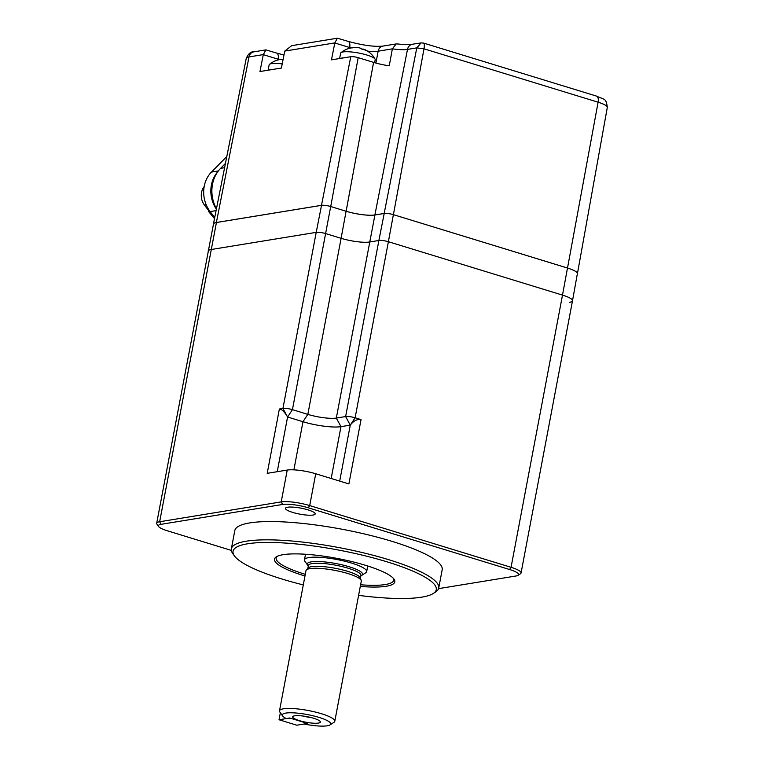 <?xml version="1.0" encoding="UTF-8"?>
<svg xmlns="http://www.w3.org/2000/svg" width="764" height="764" viewBox="0 0 764 764"><rect width="100%" height="100%" fill="white"/><g stroke="black" fill="none" stroke-linecap="round" stroke-linejoin="round"><path stroke-width="1.15" d="M294.637 715.811A14.096 2.836 10.7 0 1 309.687 717.215A14.096 2.836 10.7 0 1 320.326 721.713A14.096 2.836 10.7 0 1 318.378 723.088A14.096 2.836 10.7 0 1 301.751 721.292A14.096 2.836 10.7 0 1 292.813 716.517A14.096 2.836 10.7 0 1 294.637 715.811M285.784 713.089A24.62 4.947 -169.3 0 0 282.642 715.973A24.62 4.947 -169.3 0 0 286.319 718.571L290.645 718.275L306.641 723.183L304.082 724.014A24.62 4.947 -169.3 0 0 327.231 725.8A24.62 4.947 -169.3 0 0 330 724.921A24.62 4.947 -169.3 0 0 315.799 716.479A24.62 4.947 -169.3 0 0 285.784 713.089M282.642 715.973L279.872 712.086A28.144 5.654 10.7 0 1 279.5 710.835A28.144 5.654 10.7 0 1 283.463 708.801A28.144 5.654 10.7 0 1 315.074 711.981A28.144 5.654 10.7 0 1 334.794 721.283A28.144 5.654 10.7 0 1 333.992 722.314L330 724.921M334.794 721.283L361.286 581.117A28.144 5.654 -169.3 0 0 361.21 580.42A28.144 5.654 -169.3 0 0 339.97 571.443A28.144 5.654 -169.3 0 0 309.945 568.626A28.144 5.654 -169.3 0 0 306.297 570.049A28.144 5.654 -169.3 0 0 305.982 570.67L279.5 710.835M361.21 580.42L360.274 577.851A26.73 5.377 -169.3 0 0 340.095 569.314A26.73 5.377 -169.3 0 0 311.569 566.649A26.73 5.377 -169.3 0 0 308.112 567.996L306.297 570.049M308.312 565.895A28.144 5.654 10.7 0 1 307.634 565.15A28.144 5.654 10.7 0 1 311.225 561.855A28.144 5.654 10.7 0 1 345.529 565.732A28.144 5.654 10.7 0 1 361.754 575.378A28.144 5.654 10.7 0 1 360.856 575.817M307.634 565.15L304.865 561.263A31.658 6.36 10.7 0 1 304.444 559.859A31.658 6.36 10.7 0 1 308.904 557.567A31.658 6.36 10.7 0 1 344.468 561.148A31.658 6.36 10.7 0 1 366.663 571.615A31.658 6.36 10.7 0 1 365.755 572.771L361.754 575.378M303.012 716.021A11.259 2.263 -169.3 0 0 311.015 717.53M287.598 507.229A15.127 3.037 -169.3 0 0 285.469 508.327A15.127 3.037 -169.3 0 0 296.069 513.322A15.127 3.037 -169.3 0 0 313.059 515.041A15.127 3.037 -169.3 0 0 315.188 513.943A15.127 3.037 -169.3 0 0 304.588 508.939A15.127 3.037 -169.3 0 0 287.598 507.229M234.414 555.877L232.753 553.547A105.527 21.22 10.7 0 1 231.349 548.848A105.527 21.22 10.7 0 1 246.209 541.208A105.527 21.22 10.7 0 1 364.772 553.155A105.527 21.22 10.7 0 1 438.727 588.032A105.527 21.22 10.7 0 1 435.709 591.899L433.312 593.456A103.417 20.79 -169.3 0 0 373.682 558.016A103.417 20.79 -169.3 0 0 247.603 543.787A103.417 20.79 -169.3 0 0 234.414 555.877A103.417 20.79 -169.3 0 0 303.289 584.909M438.727 588.032L442.184 569.753A105.527 21.22 -169.3 0 0 368.219 534.867A105.527 21.22 -169.3 0 0 249.666 522.929A105.527 21.22 -169.3 0 0 234.806 530.569L231.349 548.848M358.593 595.357A103.417 20.79 -169.3 0 0 421.709 597.161A103.417 20.79 -169.3 0 0 433.312 593.456M304.979 575.989A61.206 12.31 10.7 0 1 276.262 556.87A61.206 12.31 10.7 0 1 283.138 554.683A61.206 12.31 10.7 0 1 345.853 560.203A61.206 12.31 10.7 0 1 393.985 579.112A61.206 12.31 10.7 0 1 386.173 586.274A61.206 12.31 10.7 0 1 360.274 586.437M277.16 556.364A59.793 12.023 -169.3 0 0 276.157 558.016A59.793 12.023 -169.3 0 0 305.294 574.318M360.589 584.766A59.793 12.023 -169.3 0 0 385.247 584.556A59.793 12.023 -169.3 0 0 393.67 580.22A59.793 12.023 -169.3 0 0 393.336 578.319M438.565 588.643L515.939 575.999A18.995 3.82 -169.3 0 0 518.068 575.321A18.995 3.82 -169.3 0 0 509.598 569.524L308.255 507.793A18.995 3.82 -169.3 0 0 282.613 504.46L161.051 524.324A18.995 3.82 -169.3 0 0 158.625 526.539L156.964 524.209A21.105 4.24 10.7 0 1 156.687 523.273L213.481 224.014A20.857 4.192 10.7 0 1 216.422 222.515L321.529 205.344A6.79 1.366 10.7 0 1 330.697 206.528L292.44 409.647L287.579 417.01C284.552 411.863 281.821 409.198 279.366 409.007L282.938 408.425A7.038 1.413 10.7 0 1 292.44 409.647L307.835 414.374A21.105 4.24 -169.3 0 0 336.322 418.07L345.624 416.552A7.038 1.413 10.7 0 1 355.117 417.784L361.038 419.598C357.16 418.968 353.57 420.811 350.265 425.137L340.973 426.656A28.144 5.654 10.7 0 1 302.983 421.728L287.579 417.01L282.938 408.425L316.21 232.361A7.038 1.413 10.7 0 1 325.703 233.593L341.097 238.32A21.105 4.24 -169.3 0 0 369.595 242.007L378.887 240.488A7.038 1.413 10.7 0 1 388.389 241.72L562.495 295.105A21.105 4.24 10.7 0 1 572.503 300.777A21.105 4.24 10.7 0 1 569.533 302.305M156.687 523.273A21.105 4.24 10.7 0 1 159.657 521.745L281.219 501.891A21.105 4.24 10.7 0 1 309.707 505.587L511.059 567.308A21.105 4.24 10.7 0 1 521.067 572.981A21.105 4.24 10.7 0 1 520.465 573.754L518.068 575.321M282.613 504.46L281.219 501.891L287.235 470.061A21.105 4.24 10.7 0 1 315.723 473.756L309.707 505.587L308.255 507.793M293.892 469.85L302.983 421.728L307.835 414.374L341.097 238.32L325.703 233.593A7.038 1.413 -169.3 0 0 316.21 232.361L211.093 249.532A21.105 4.24 10.7 0 0 208.123 251.06A21.105 4.24 10.7 0 1 211.093 249.532L316.21 232.361L321.529 205.344M158.625 526.539A18.995 3.82 -169.3 0 0 167.392 530.799L231.339 550.405M287.235 470.061L267.209 473.336L279.366 409.007M361.038 419.598L348.89 483.927L315.723 473.756M213.423 224.31A20.914 4.202 10.7 0 1 213.433 224.005A20.914 4.202 10.7 0 1 216.374 222.496L321.491 205.325A6.838 1.375 10.7 0 1 330.726 206.528L346.092 211.256A21.354 4.288 -169.3 0 0 374.914 214.99L384.216 213.471A6.79 1.366 10.7 0 1 393.384 214.655L567.49 268.04A20.857 4.192 10.7 0 1 577.383 273.636L572.503 300.768A21.105 4.24 10.7 0 0 562.495 295.105L567.49 268.04A20.914 4.202 10.7 0 1 577.431 273.646A20.914 4.202 10.7 0 1 577.326 273.932M393.384 214.655L388.389 241.72L562.495 295.105L511.059 567.308L509.598 569.524M339.693 481.1L350.265 425.137L355.117 417.784L388.389 241.72A7.038 1.413 -169.3 0 0 378.887 240.488L384.216 213.471M346.092 211.256L341.097 238.32A21.105 4.24 -169.3 0 0 369.595 242.007L378.887 240.488L345.624 416.552L350.265 425.137M279.032 719.755L296.795 725.208L307.529 723.451L289.757 718.007L279.032 719.755L280.35 712.764M349.511 48.275L349.654 47.53L334.794 42.975L331.471 59.859L350.772 56.708A5.491 1.108 10.7 0 1 358.182 57.663L330.726 206.528L346.121 211.246A21.296 4.278 -169.3 0 0 374.876 214.97L384.168 213.452A6.838 1.375 10.7 0 1 393.403 214.655L567.509 268.03L598.107 102.204A7.038 3.333 -73 0 0 596.579 96.121C604.295 99.903 606.129 97.687 607.313 107.409A19.406 3.906 -169.3 0 0 598.107 102.204L424.001 48.82C424.622 44.77 424.326 42.87 423.122 43.128M279.538 59.621A21.105 4.24 10.7 0 1 278.144 59.21A7.038 3.333 107 0 0 276.635 53.069L265.901 49.88L263.303 54.597L248.997 56.928L216.374 222.496M351.048 47.941A21.105 4.24 10.7 0 1 349.654 47.53A7.038 3.333 107 0 0 348.136 41.38L337.401 38.2L291.705 45.668L284.752 51.093L281.41 68.034L259.961 71.539L263.303 54.597M337.401 38.2L334.804 42.908L284.752 51.093M374.876 214.97L407.498 49.402A22.805 4.584 10.7 0 1 392.362 48.839L396.21 43.93L397.089 43.911C407.097 45.009 410.23 44.541 410.526 44.532L421.05 42.908L416.791 47.884L407.498 49.402A7.038 6.026 -99.3 0 1 412.273 44.341M392.362 48.839L378.142 51.217A21.105 4.24 10.7 0 1 367.589 51.131M346.121 211.246L373.586 62.39A22.653 4.555 10.7 0 0 389.258 65.809L392.352 48.896M373.586 62.39L358.182 57.663M225.428 163.467L220.605 168.357A31.658 27.141 80.7 0 0 216.46 208.725M206.251 204.886L204.504 205.172L209.04 211.084L208.324 211.198L214.493 218.647M217.559 172.024A28.144 24.123 80.7 0 0 216.374 209.155M214.713 217.549L210.138 211.59A28.144 24.123 -99.3 0 1 211.447 172.081L226.812 156.505M204.504 205.172A14.067 12.062 -99.3 0 1 204.179 186.54M269.09 70.049A17.591 3.534 10.7 0 1 270.446 69.715A17.591 3.534 10.7 0 1 272.28 69.534M268.116 70.212L269.129 64.892A17.591 3.534 10.7 0 1 269.472 64.367A17.591 3.534 10.7 0 1 271.602 63.622A17.591 3.534 10.7 0 1 282.222 63.918M283.148 59.229A22.404 19.205 80.7 0 0 280.646 59.573A22.471 11.489 72.5 0 0 279.051 59.707A22.538 22.538 0 0 0 269.472 64.367M340.601 58.37A17.591 3.534 10.7 0 1 341.957 58.035A17.591 3.534 10.7 0 1 343.781 57.844M339.627 58.522L340.629 53.213A17.591 3.534 10.7 0 1 340.973 52.687A17.591 3.534 10.7 0 1 343.103 51.942A17.591 3.534 10.7 0 1 366.854 55.018A17.591 3.534 10.7 0 1 375.067 59.134A17.591 3.534 10.7 0 1 375.191 59.745L374.637 62.705M362.671 49.316L362.719 49.049A22.404 10.62 107 0 1 364.581 49.488A22.404 10.62 107 0 1 366.004 50.424A22.471 18.938 -40.5 0 0 363.989 49.67A22.471 18.938 -40.5 0 0 361.859 49.154A22.404 10.62 107 0 0 359.233 47.846A22.538 22.538 0 0 0 356.511 47.54A22.404 19.205 80.7 0 0 352.156 47.893A22.471 11.489 72.5 0 0 350.561 48.027A22.538 22.538 0 0 0 340.973 52.687M360.933 575.387L360.923 575.435A26.73 5.377 -169.3 0 0 342.186 566.601A26.73 5.377 -169.3 0 0 312.151 563.574A26.73 5.377 -169.3 0 0 308.389 565.513L307.863 568.273M216.422 222.515L159.657 521.745L161.051 524.324M331.175 478.493L340.973 426.656L336.322 418.07L374.914 214.99M287.579 417.01L277.246 471.694M384.168 213.452L416.791 47.884L424.001 48.82L393.403 214.655M253.772 51.866A7.038 6.026 80.7 0 0 248.997 56.928A19.406 3.906 -169.3 0 0 246.266 58.331C248.434 53.614 250.936 51.455 253.772 51.866L265.901 49.88M278 59.964L278.144 59.21L263.284 54.655M348.136 41.38C362.814 45.362 374.417 46.938 382.926 46.098A7.038 6.026 80.7 0 0 378.142 51.217L375.907 63.059M321.491 205.325L350.772 56.708M220.605 168.357L224.587 167.698M216.088 210.616L210.138 211.59M211.447 172.081L218.351 170.955M304.444 559.859L305.504 554.253M366.663 571.615L367.713 566M360.923 575.435L360.398 578.195M521.067 572.981L572.503 300.777M596.579 96.121L423.581 43.08L421.031 42.908M607.313 107.409L577.431 273.646M276.635 53.069L283.979 55.018M382.926 46.098L396.21 43.92M246.266 58.331L213.433 224.005M375.067 59.134A22.538 22.538 0 0 0 364.581 49.488"/></g></svg>
